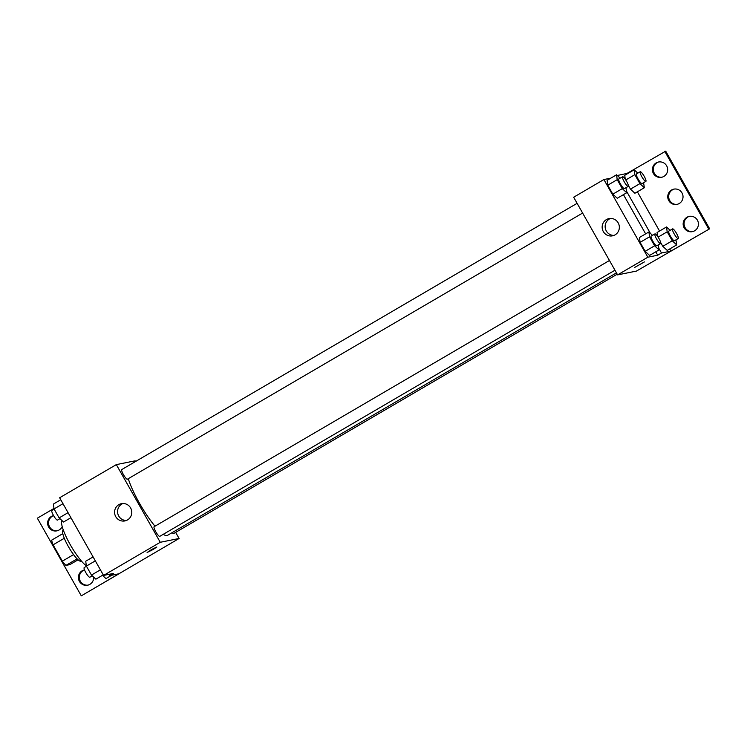<?xml version="1.0" encoding="UTF-8"?>
<svg xmlns="http://www.w3.org/2000/svg" width="747" height="747" viewBox="0 0 747 747"><rect width="100%" height="100%" fill="white"/><g stroke="black" fill="none" stroke-linecap="round" stroke-linejoin="round"><path stroke-width="1.12" d="M73.561 554.61L62.337 561.165L53.093 544.824A17.312 3.53 59.7 0 1 51.655 540.156L62.795 533.647M78.09 559.811L69.901 564.601L65.932 565.395A17.312 3.53 59.7 0 1 62.337 561.165M77.109 558.868L65.932 565.395M81.404 561.034L81.143 561.193A17.891 3.642 -120.3 0 1 68.967 547.588A17.891 3.642 -120.3 0 1 63.084 530.305L63.346 530.155M64.307 538.27L53.093 544.824M62.048 520.631A26.836 5.462 59.7 0 0 68.901 542.247A26.836 5.462 59.7 0 0 86.344 565.824M175.638 532.387L179.093 538.484L81.292 595.845L119.09 573.743L109.669 575.648L113.451 573.435L103.572 575.433L59.629 497.763L116.327 464.615L135.151 460.824L135.534 461.506M153.144 549.503L147.103 552.5L151.781 549.409L156.833 546.991L153.144 549.503M179.093 538.484L160.26 542.285L103.572 575.433M609.449 260.488L154.125 526.7A5.593 1.139 59.7 0 0 155.871 531.939A5.593 1.139 59.7 0 0 159.69 536.383A5.593 1.139 59.7 0 0 159.774 536.355L614.958 270.218M172.174 532.63A5.593 1.139 59.7 0 0 173.547 533.591A5.593 1.139 59.7 0 0 173.621 533.563L617.209 274.205M160.26 542.285L116.327 464.615M577.114 203.324L121.789 469.546A5.593 1.139 59.7 0 0 123.526 474.775A5.593 1.139 59.7 0 0 127.354 479.219A5.593 1.139 59.7 0 0 127.429 479.191L582.613 213.054M128.279 478.696A39.171 7.974 59.7 0 0 154.993 526.196M163.285 534.301A39.171 7.974 59.7 0 0 166.954 535.571A39.171 7.974 59.7 0 0 167.477 535.366L616.452 272.86M118.857 504.655A8.796 8.59 78.6 0 1 131.593 510.593A8.796 8.59 78.6 0 1 115.141 515.355A8.796 8.59 78.6 0 1 118.857 504.655M53.98 508.455L37.35 518.185L81.292 595.845M122.947 503.506A8.796 8.59 -101.4 0 0 126.374 520.472M109.669 575.648L108.941 574.35M88.053 585.125A7.825 7.647 78.6 0 1 84.532 569.942M57.295 530.762A7.825 7.647 78.6 0 1 53.597 515.645M93.674 577.123A7.825 7.647 78.6 0 1 78.893 580.288A7.825 7.647 78.6 0 1 84.486 569.896A7.825 7.647 78.6 0 1 84.514 569.886M62.206 526.588A7.825 7.647 78.6 0 1 48.135 525.925A7.825 7.647 78.6 0 1 53.551 515.57M655.791 251.804L657.715 255.213L661.497 253.009L670.909 251.104L709.65 228.815L636.425 271.086L617.601 274.887L573.659 197.227L603.893 179.541L610.841 178.141M634.679 267.426L644.409 261.917M657.715 255.213L647.836 257.211L617.601 274.887M607.106 180.326L607.759 185.191L612.839 194.155L617.255 198.263L612.839 194.155L607.759 185.191L607.106 180.326L616.555 174.798L620.159 178.15M649.591 255.427L645.175 251.319L649.591 255.427L659.041 249.9L654.624 245.791L649.554 236.827L648.9 231.962L652.504 235.314M640.104 242.355L645.175 251.319L640.104 242.355L639.451 237.49L640.104 242.355L649.554 236.827M623.446 194.64L645.641 233.867M647.836 257.211L603.893 179.541M606.424 219.581A8.796 8.59 78.6 0 1 619.17 225.519A8.796 8.59 78.6 0 1 602.717 230.281A8.796 8.59 78.6 0 1 606.424 219.581M617.302 175.489L626.976 173.444L665.708 151.155L709.65 228.815M610.523 218.432A8.796 8.59 -101.4 0 0 613.95 235.398M664.765 151.342L708.707 229.012M677.417 204.37A7.825 7.647 78.6 0 1 672.496 189.822A7.825 7.647 78.6 0 1 674.326 189.056M662.038 177.188A7.825 7.647 78.6 0 1 653.466 170.942A7.825 7.647 78.6 0 1 658.947 161.875M692.796 231.551A7.825 7.647 78.6 0 1 684.224 225.305A7.825 7.647 78.6 0 1 689.705 216.238M617.564 175.34L618.03 176.171M626.49 191.12L650.366 233.325M658.826 248.275L661.497 253.009M667.23 250.422L662.813 246.314L667.23 250.422L676.679 244.895L672.263 240.786L667.183 231.822L666.529 226.957L670.143 230.309M660.665 242.523L662.813 246.314L660.665 242.523M657.08 232.485L657.612 236.388L657.08 232.485L666.529 226.957M634.894 193.258L630.468 189.15L634.894 193.258L644.344 187.73L639.918 183.631L634.847 174.658L634.194 169.802L637.798 173.145M628.33 185.359L630.468 189.15L628.33 185.359M624.744 175.321L625.267 179.224L624.744 175.321L634.194 169.802M637.368 191.811L659.554 231.038M669.704 248.975L670.909 251.104M671.553 190.009A7.825 7.647 78.6 0 1 682.889 195.294A7.825 7.647 78.6 0 1 668.257 199.533A7.825 7.647 78.6 0 1 671.553 190.009M663.868 176.423A7.825 7.647 78.6 0 1 652.533 171.138A7.825 7.647 78.6 0 1 667.164 166.898A7.825 7.647 78.6 0 1 663.868 176.423M694.626 230.786A7.825 7.647 78.6 0 1 683.29 225.501A7.825 7.647 78.6 0 1 697.922 221.261A7.825 7.647 78.6 0 1 694.626 230.786M658.303 244.876L659.041 249.9M654.932 233.895L651.151 236.108A5.593 1.139 59.7 0 0 652.887 241.337A5.593 1.139 59.7 0 0 656.716 245.782A5.593 1.139 59.7 0 0 656.79 245.754L660.572 243.55A5.593 1.139 59.7 0 0 658.733 238.144A5.593 1.139 59.7 0 0 654.932 233.895A5.593 1.139 59.7 0 0 656.669 239.124A5.593 1.139 59.7 0 0 660.497 243.578A5.593 1.139 59.7 0 0 660.572 243.55M648.9 231.962L639.451 237.49M654.624 245.791L645.175 251.319M625.958 187.712L626.705 192.735L622.288 188.636L617.209 179.663L616.555 174.798M622.587 176.731L618.805 178.944A5.593 1.139 59.7 0 0 620.552 184.173A5.593 1.139 59.7 0 0 624.38 188.627A5.593 1.139 59.7 0 0 624.455 188.599L628.227 186.386A5.593 1.139 59.7 0 0 626.397 180.989A5.593 1.139 59.7 0 0 622.587 176.731A5.593 1.139 59.7 0 0 624.333 181.969A5.593 1.139 59.7 0 0 628.152 186.414A5.593 1.139 59.7 0 0 628.227 186.386M626.705 192.735L617.255 198.263M622.288 188.636L612.839 194.155M617.209 179.663L607.759 185.191M675.932 239.871L676.679 244.895M672.561 228.89L668.78 231.103A5.593 1.139 59.7 0 0 670.526 236.332A5.593 1.139 59.7 0 0 674.354 240.777A5.593 1.139 59.7 0 0 674.429 240.749L678.211 238.545A5.593 1.139 59.7 0 0 676.371 233.139A5.593 1.139 59.7 0 0 672.561 228.89A5.593 1.139 59.7 0 0 674.308 234.119A5.593 1.139 59.7 0 0 678.136 238.573A5.593 1.139 59.7 0 0 678.211 238.545M672.263 240.786L662.813 246.314M667.183 231.822L658.107 237.126M643.597 182.707L644.344 187.73M640.226 171.726L636.444 173.939A5.593 1.139 59.7 0 0 638.19 179.168A5.593 1.139 59.7 0 0 642.009 183.622A5.593 1.139 59.7 0 0 642.084 183.594L645.866 181.381A5.593 1.139 59.7 0 0 644.026 175.984A5.593 1.139 59.7 0 0 640.226 171.726A5.593 1.139 59.7 0 0 641.962 176.964A5.593 1.139 59.7 0 0 645.791 181.409A5.593 1.139 59.7 0 0 645.866 181.381M639.918 183.631L630.468 189.15M634.847 174.658L625.771 179.971M103.245 574.863L95.877 579.168L91.461 575.069L86.381 566.095L85.728 561.23L93.095 556.926M100.406 569.84L91.461 575.069M95.327 560.866L86.381 566.095M86.475 566.254L84.206 567.589A5.593 1.139 59.7 0 0 85.942 572.818A5.593 1.139 59.7 0 0 89.771 577.263A5.593 1.139 59.7 0 0 89.845 577.235L92.273 575.816M70.909 517.699L63.542 522.013L59.116 517.904L54.045 508.94L53.392 504.076L60.759 499.762M68.061 512.675L59.116 517.904M62.991 503.711L54.045 508.94M54.139 509.099L51.86 510.425A5.593 1.139 59.7 0 0 53.607 515.654A5.593 1.139 59.7 0 0 57.435 520.108A5.593 1.139 59.7 0 0 57.51 520.08L59.928 518.661M111.667 575.246L105.953 578.58L102.451 575.33"/></g></svg>
